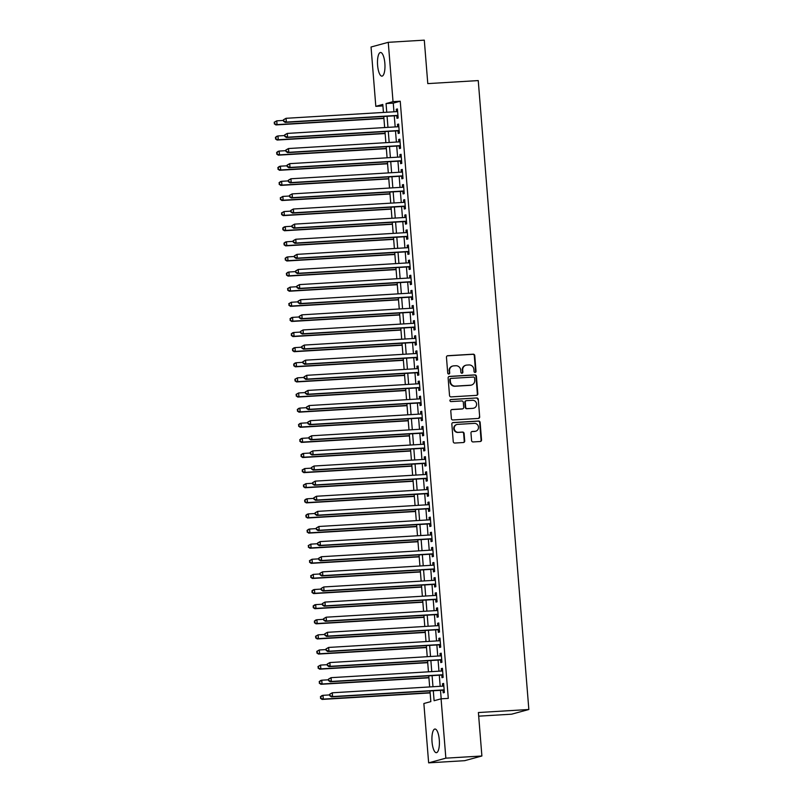 <?xml version="1.0" encoding="UTF-8"?>
<svg xmlns="http://www.w3.org/2000/svg" width="803" height="803" viewBox="0 0 803 803"><rect width="100%" height="100%" fill="white"/><g stroke="black" fill="none" stroke-linecap="round" stroke-linejoin="round"><path stroke-width="1.2" d="M475.115 372.441A1.044 0.994 74.8 0 0 476.028 371.347L474.754 355.578A1.496 1.415 74.8 0 0 473.218 354.183L447.753 355.709A1.496 1.415 74.8 0 0 446.458 357.275L447.723 373.044A1.044 0.994 74.8 0 0 448.987 373.997A1.044 0.994 74.8 0 0 449.71 372.923L449.539 370.886A4.778 4.527 74.8 0 1 453.685 365.867L455.813 365.736A4.778 4.527 74.8 0 1 460.721 370.213L460.882 372.251A1.044 0.994 74.8 0 0 462.147 373.204A1.044 0.994 74.8 0 0 462.869 372.14L462.699 370.093A4.778 4.527 74.8 0 1 466.844 365.074L468.972 364.943A4.778 4.527 74.8 0 1 473.88 369.42L474.041 371.468A1.044 0.994 74.8 0 0 475.115 372.441M475.065 372.441A1.044 0.994 74.8 0 0 475.557 371.468L474.292 355.709A1.496 1.415 74.8 0 0 472.756 354.304L447.291 355.839A1.496 1.415 74.8 0 0 447.251 355.839L447.753 355.709M448.747 374.027A1.044 0.994 74.8 0 0 449.238 373.054L449.539 370.886M461.906 373.234A1.044 0.994 74.8 0 0 462.398 372.261L462.699 370.093M432.034 741.842A11.854 3.694 86.6 0 1 434.955 729.024A11.854 3.694 86.6 0 1 439.291 739.864A11.854 3.694 86.6 0 1 436.38 752.682A11.854 3.694 86.6 0 1 432.034 741.842M377.601 65.304A11.854 3.694 86.6 0 1 380.522 52.486A11.854 3.694 86.6 0 1 384.858 63.327A11.854 3.694 86.6 0 1 381.947 76.144A11.854 3.694 86.6 0 1 377.601 65.304M471.572 440.536A1.496 1.415 74.8 0 0 473.097 441.941L480.244 441.509A1.496 1.415 74.8 0 0 481.539 439.944L480.134 422.428A1.496 1.415 74.8 0 0 478.598 421.033L453.133 422.559A1.496 1.415 74.8 0 0 451.838 424.135L453.243 441.64A1.496 1.415 74.8 0 0 454.779 443.045L463.411 442.523A1.496 1.415 74.8 0 0 464.706 440.957L464.104 433.459A1.496 1.415 74.8 0 0 462.568 432.064L458.292 432.315A3.995 3.784 74.8 0 1 456.917 424.496A3.995 3.784 74.8 0 1 457.65 424.375L474.412 423.372A3.995 3.784 74.8 0 1 475.788 431.191A3.995 3.784 74.8 0 1 475.055 431.311L472.264 431.472A1.496 1.415 74.8 0 0 470.97 433.048L471.572 440.536M382.921 105.916L375.814 106.347L371.046 47.006L388.261 42.318L424.295 40.15L427.788 83.612L478.247 80.581L528.846 709.501L478.397 712.532L481.89 755.994L445.856 758.162L428.641 762.85L423.864 703.508L430.84 701.611L429.986 690.961M388.261 42.318L393.028 101.66L386.052 103.557L386.755 112.239M433.299 690.761L434.102 700.728L441.078 698.821L448.285 698.389L400.235 101.218L393.028 101.66M441.078 698.821L445.856 758.162M476.53 395.357A1.496 1.415 74.8 0 0 477.825 393.791L476.42 376.276A1.496 1.415 74.8 0 0 474.884 374.881L449.419 376.406A1.496 1.415 74.8 0 0 448.124 377.982L449.529 395.488A1.496 1.415 74.8 0 0 451.065 396.893L476.53 395.357M478.277 399.352L479.682 416.867A1.496 1.415 74.8 0 1 478.387 418.433L452.922 419.969A1.496 1.415 74.8 0 1 451.386 418.564L450.784 411.076A1.496 1.415 74.8 0 1 452.079 409.5L462.408 408.878A1.496 1.415 74.8 0 0 463.702 407.312L463.301 402.343A1.496 1.415 74.8 0 0 461.775 400.948L451.015 401.59A1.044 0.994 74.8 0 1 450.664 399.543A1.044 0.994 74.8 0 1 450.854 399.513L476.741 397.957A1.496 1.415 74.8 0 1 478.277 399.352L479.682 416.867M396.772 115.682L396.983 118.332L398.147 118.011L397.415 108.947L396.25 109.258L396.441 111.657M397.987 130.809L398.198 133.449L399.362 133.137L398.629 124.063L397.465 124.375L397.656 126.784M399.201 145.925L399.412 148.565L400.577 148.254L399.844 139.18L398.679 139.501L398.88 141.9M400.416 161.042L400.627 163.682L401.791 163.37L401.068 154.296L399.904 154.618L400.095 157.017M401.63 176.158L401.851 178.808L403.006 178.487L402.283 169.413L401.119 169.734L401.309 172.133M402.845 191.275L403.066 193.924L404.23 193.603L403.497 184.539L402.333 184.851L402.524 187.25M404.07 206.391L404.28 209.041L405.445 208.72L404.712 199.656L403.548 199.967L403.738 202.366M405.284 221.518L405.495 224.157L406.659 223.846L405.927 214.772L404.762 215.084L404.963 217.493M406.499 236.634L406.709 239.274L407.874 238.963L407.141 229.889L405.987 230.21L406.177 232.609M407.713 251.751L407.924 254.39L409.088 254.079L408.366 245.005L407.201 245.327L407.392 247.725M408.928 266.867L409.149 269.517L410.303 269.196L409.58 260.122L408.416 260.443L408.607 262.842M410.152 281.983L410.363 284.633L411.527 284.312L410.795 275.248L409.63 275.559L409.821 277.958M411.367 297.1L411.578 299.75L412.742 299.429L412.009 290.365L410.845 290.676L411.046 293.075M412.581 312.226L412.792 314.866L413.957 314.555L413.224 305.481L412.059 305.792L412.26 308.201M413.796 327.343L414.007 329.983L415.171 329.672L414.448 320.598L413.284 320.919L413.475 323.318M415.01 342.459L415.231 345.099L416.386 344.788L415.663 335.714L414.499 336.035L414.689 338.434M416.235 357.576L416.446 360.226L417.61 359.905L416.877 350.831L415.713 351.152L415.904 353.551M417.45 372.692L417.66 375.342L418.825 375.021L418.092 365.957L416.928 366.268L417.118 368.667M418.664 387.809L418.875 390.459L420.039 390.138L419.307 381.074L418.142 381.385L418.343 383.784M419.879 402.935L420.089 405.575L421.254 405.264L420.521 396.19L419.367 396.501L419.557 398.91M421.093 418.052L421.304 420.692L422.468 420.381L421.746 411.307L420.581 411.628L420.772 414.027M422.308 433.168L422.529 435.818L423.693 435.497L422.96 426.423L421.796 426.744L421.987 429.143M423.532 448.285L423.743 450.935L424.907 450.613L424.175 441.54L423.01 441.861L423.201 444.26M424.747 463.401L424.958 466.051L426.122 465.73L425.389 456.666L424.225 456.977L424.426 459.376M425.961 478.518L426.172 481.168L427.337 480.846L426.604 471.783L425.439 472.094L425.64 474.493M427.176 493.644L427.387 496.284L428.551 495.973L427.828 486.899L426.664 487.21L426.855 489.619M428.39 508.761L428.611 511.401L429.766 511.089L429.043 502.016L427.879 502.337L428.069 504.736M429.615 523.877L429.826 526.527L430.99 526.206L430.257 517.132L429.093 517.453L429.284 519.852M430.83 538.994L431.04 541.644L432.205 541.322L431.472 532.248L430.308 532.57L430.498 534.969M432.044 554.11L432.255 556.76L433.419 556.439L432.687 547.375L431.522 547.686L431.723 550.085M433.259 569.227L433.469 571.877L434.634 571.555L433.901 562.491L432.747 562.803L432.937 565.202M434.473 584.353L434.684 586.993L435.848 586.682L435.126 577.608L433.961 577.919L434.152 580.328M435.688 599.47L435.909 602.109L437.073 601.798L436.34 592.724L435.176 593.046L435.367 595.445M436.912 614.586L437.123 617.236L438.287 616.915L437.555 607.841L436.39 608.162L436.581 610.561M438.127 629.703L438.338 632.352L439.502 632.031L438.769 622.957L437.605 623.279L437.806 625.678M439.341 644.819L439.552 647.469L440.717 647.148L439.984 638.084L438.819 638.395L439.02 640.794M440.556 659.936L440.767 662.585L441.931 662.264L441.208 653.2L440.044 653.512L440.235 655.91M441.77 675.062L441.991 677.702L443.146 677.391L442.423 668.317L441.259 668.628L441.449 671.037M400.235 101.218L393.259 103.125L393.962 111.808M394.283 115.833L395.176 126.924M395.498 130.949L396.391 142.051M396.712 146.076L397.605 157.167M397.937 161.192L398.83 172.284M399.151 176.309L400.045 187.4M400.366 191.425L401.259 202.517M401.58 206.542L402.474 217.633M402.795 221.658L403.688 232.76M404.019 236.785L404.913 247.876M405.234 251.901L406.127 262.993M406.448 267.018L407.342 278.109M407.663 282.134L408.556 293.225M408.878 297.251L409.771 308.342M410.092 312.367L410.985 323.468M411.317 327.494L412.21 338.585M412.531 342.61L413.425 353.701M413.746 357.726L414.639 368.818M414.96 372.843L415.854 383.934M416.175 387.959L417.068 399.051M417.399 403.076L418.293 414.177M418.614 418.202L419.507 429.294M419.828 433.319L420.722 444.41M421.043 448.435L421.936 459.527M422.258 463.552L423.151 474.643M423.482 478.668L424.365 489.76M424.697 493.785L425.59 504.886M425.911 508.911L426.805 520.003M427.126 524.028L428.019 535.119M428.34 539.144L429.234 550.236M429.555 554.261L430.448 565.352M430.779 569.377L431.673 580.469M431.994 584.494L432.887 595.595M433.208 599.62L434.102 610.712M434.423 614.737L435.316 625.828M435.638 629.853L436.531 640.945M436.862 644.97L437.745 656.061M438.077 660.086L438.97 671.178M439.291 675.203L440.185 686.304M440.506 690.329L441.188 698.821M442.995 690.178L443.206 692.818L444.37 692.507L443.637 683.433L442.473 683.755L442.664 686.153M478.688 716.166L511.631 714.188L528.846 709.501M481.89 755.994L464.676 760.682L428.641 762.85M383.443 112.44L382.8 104.44L375.814 106.347M429.665 686.936L428.772 675.845M428.451 671.81L427.557 660.718M427.226 656.693L426.343 645.602M426.012 641.577L425.118 630.485M424.797 626.46L423.904 615.369M423.582 611.344L422.689 600.253M422.368 596.227L421.475 585.136M421.153 581.101L420.26 570.01M419.929 565.985L419.036 554.893M418.714 550.868L417.821 539.777M417.5 535.752L416.606 524.66M416.285 520.635L415.392 509.544M415.071 505.519L414.177 494.417M413.846 490.392L412.963 479.301M412.632 475.276L411.738 464.184M411.417 460.159L410.524 449.068M410.203 445.043L409.309 433.951M408.988 429.926L408.095 418.835M407.773 414.81L406.88 403.708M406.549 399.683L405.656 388.592M405.334 384.567L404.441 373.475M404.12 369.45L403.226 358.359M402.905 354.334L402.012 343.242M401.691 339.217L400.797 328.126M400.466 324.101L399.573 312.999M399.252 308.974L398.358 297.883M398.037 293.858L397.144 282.766M396.823 278.741L395.929 267.65M395.608 263.625L394.715 252.533M394.383 248.508L393.5 237.417M393.169 233.392L392.276 222.29M391.954 218.265L391.061 207.174M390.74 203.149L389.846 192.058M389.525 188.032L388.632 176.941M388.311 172.916L387.417 161.825M387.086 157.8L386.193 146.708M385.872 142.683L384.978 131.582M384.657 127.557L383.764 116.465M387.076 116.264L387.969 127.366M388.291 131.391L389.184 142.482M389.505 146.507L390.399 157.599M390.73 161.624L391.623 172.715M391.944 176.74L392.838 187.832M393.159 191.857L394.052 202.948M394.373 206.973L395.267 218.075M395.588 222.1L396.481 233.191M396.812 237.216L397.696 248.308M398.027 252.333L398.92 263.424M399.242 267.449L400.135 278.541M400.456 282.566L401.349 293.657M401.671 297.682L402.564 308.784M402.885 312.809L403.779 323.9M404.11 327.925L405.003 339.017M405.324 343.042L406.218 354.133M406.539 358.158L407.432 369.25M407.753 373.275L408.647 384.366M408.968 388.391L409.861 399.492M410.192 403.518L411.076 414.609M411.407 418.634L412.3 429.725M412.622 433.75L413.515 444.842M413.836 448.867L414.729 459.958M415.051 463.983L415.944 475.075M416.265 479.1L417.159 490.201M417.49 494.226L418.383 505.318M418.704 509.343L419.598 520.434M419.919 524.459L420.812 535.551M421.133 539.576L422.027 550.667M422.348 554.692L423.241 565.784M423.572 569.809L424.456 580.91M424.787 584.935L425.68 596.027M426.002 600.052L426.895 611.143M427.216 615.168L428.109 626.26M428.431 630.285L429.324 641.376M429.645 645.401L430.538 656.493M430.87 660.528L431.763 671.619M432.084 675.644L432.978 686.736M393.259 103.125L386.052 103.557M396.25 109.258L397.435 109.188M397.465 124.375L398.649 124.304M398.679 139.501L399.864 139.431M399.904 154.618L401.078 154.547M401.119 169.734L402.303 169.664M402.333 184.851L403.518 184.78M403.548 199.967L404.732 199.897M404.762 215.084L405.947 215.013M405.987 230.21L407.161 230.14M407.201 245.327L408.386 245.256M408.416 260.443L409.6 260.373M409.63 275.559L410.815 275.489M410.845 290.676L412.029 290.606M412.059 305.792L413.244 305.722M413.284 320.919L414.458 320.849M414.499 336.035L415.683 335.965M415.713 351.152L416.898 351.082M416.928 366.268L418.112 366.198M418.142 381.385L419.327 381.315M419.367 396.501L420.541 396.431M420.581 411.628L421.766 411.558M421.796 426.744L422.98 426.674M423.01 441.861L424.195 441.791M424.225 456.977L425.409 456.907M425.439 472.094L426.624 472.023M426.664 487.21L427.848 487.14M427.879 502.337L429.063 502.266M429.093 517.453L430.278 517.383M430.308 532.57L431.492 532.499M431.522 547.686L432.707 547.616M432.747 562.803L433.921 562.732M433.961 577.919L435.146 577.849M435.176 593.046L436.36 592.975M436.39 608.162L437.575 608.092M437.605 623.279L438.789 623.208M438.819 638.395L440.004 638.325M440.044 653.512L441.228 653.441M441.259 668.628L442.443 668.558M442.473 683.755L443.657 683.684M465.971 365.214L465.509 365.345A4.778 4.527 74.8 0 0 462.237 370.223M452.812 366.007L452.35 366.138A4.778 4.527 74.8 0 0 449.078 371.016M476.57 395.357A1.496 1.415 74.8 0 0 477.363 393.912L475.958 376.406A1.496 1.415 74.8 0 0 474.422 375.011L448.957 376.537A1.496 1.415 74.8 0 0 448.917 376.537M474.573 378.032A1.044 0.994 74.8 0 0 473.499 377.049L451.145 378.394A1.044 0.994 74.8 0 0 450.232 379.498L450.413 381.646A4.778 4.527 74.8 0 0 455.321 386.123L470.598 385.199A4.778 4.527 74.8 0 0 474.744 380.18L474.573 378.032M450.674 378.524A1.044 0.994 74.8 0 0 449.77 379.618L450.232 379.498M471.471 385.059L471.01 385.189A4.778 4.527 74.8 0 1 470.136 385.33L454.849 386.253A4.778 4.527 74.8 0 1 449.941 381.776L449.77 379.618M478.427 418.433A1.496 1.415 74.8 0 0 479.22 416.988M462.679 408.837L462.217 408.968A1.496 1.415 74.8 0 1 461.946 409.008L451.617 409.63A1.496 1.415 74.8 0 0 451.577 409.63M450.433 399.633L476.741 397.957M473.128 408.235A3.995 3.784 74.8 0 0 476.54 403.658A3.995 3.784 74.8 0 0 472.485 400.296L466.583 400.657A1.496 1.415 74.8 0 0 465.288 402.223L465.69 407.191A1.496 1.415 74.8 0 0 467.216 408.597L472.666 408.366A3.995 3.784 74.8 0 0 473.389 408.245L473.86 408.115M466.312 400.697L465.84 400.827A1.496 1.415 74.8 0 0 464.817 402.353L465.288 402.223M472.666 408.366L466.754 408.717A1.496 1.415 74.8 0 1 465.218 407.322L464.817 402.353M477.815 399.482A1.496 1.415 74.8 0 0 476.279 398.077M475.788 431.191L475.316 431.311A3.995 3.784 74.8 0 1 474.593 431.432L471.793 431.602A1.496 1.415 74.8 0 0 471.762 431.602M456.917 424.496L456.455 424.626A3.995 3.784 74.8 0 0 457.82 432.446L458.292 432.315M463.441 442.523A1.496 1.415 74.8 0 0 464.244 441.078L463.642 433.59A1.496 1.415 74.8 0 0 462.106 432.185L457.82 432.446M480.284 441.509A1.496 1.415 74.8 0 0 481.077 440.064L479.672 422.559A1.496 1.415 74.8 0 0 478.136 421.153L452.661 422.689A1.496 1.415 74.8 0 0 452.631 422.689L453.133 422.559M283.509 120.43L276.754 120.831L277.055 124.616L275.891 124.927L383.924 118.432M274.736 123.682L274.616 122.176L274.275 123.813L277.055 124.616L383.904 118.192M274.154 122.297L276.754 120.831L274.616 122.176M275.891 124.927L274.275 123.813M283.459 119.767L283.579 121.283L283.459 119.767L286.059 118.302L397.626 111.587M283.921 119.637L286.059 118.302L286.36 122.076L285.195 122.397L397.917 115.612A1.516 1.445 74.8 0 0 397.917 115.612L397.917 115.612M397.927 115.371L286.36 122.076L284.041 121.153M283.579 121.283L285.195 122.397M284.724 135.546L277.968 135.948L278.27 139.732L277.105 140.043L385.139 133.549M275.961 138.809L275.83 137.293L275.489 138.929L278.27 139.732L385.119 133.308M275.369 137.423L276.804 136.269L277.968 135.948L275.83 137.293M277.105 140.043L275.489 138.929M285.948 150.663L279.183 151.064L279.484 154.849L278.32 155.17L386.353 148.665M277.176 153.925L277.055 152.409L276.704 154.046L279.484 154.849L386.333 148.425M276.583 152.54L278.019 151.386L279.183 151.064L277.055 152.409M278.32 155.17L276.704 154.046M287.163 165.779L280.398 166.191L280.699 169.965L279.544 170.286L387.568 163.792M278.39 169.042L278.27 167.526L277.928 169.172L280.699 169.965L387.548 163.541M277.798 167.656L279.233 166.502L280.398 166.191L278.27 167.526M279.544 170.286L277.928 169.172M288.377 180.896L281.612 181.307L281.923 185.081L280.759 185.403L388.793 178.908M279.605 184.158L279.484 182.642L279.143 184.288L281.923 185.081L388.772 178.657M279.022 182.773L280.458 181.619L281.612 181.307L279.484 182.642M280.759 185.403L279.143 184.288M284.674 134.884L284.794 136.4L284.674 134.884L287.273 133.418L398.84 126.703M285.135 134.763L287.273 133.418L287.574 137.193L286.41 137.514L399.141 130.738A1.516 1.445 74.8 0 1 399.171 130.738L399.141 130.738M399.151 130.487L287.574 137.193L285.266 136.269M284.794 136.4L286.41 137.514M285.888 150L286.009 151.516L285.888 150L288.488 148.535L400.065 141.83M286.36 149.88L288.488 148.535L288.789 152.319L287.625 152.63L400.356 145.855A1.516 1.445 74.8 0 1 400.386 145.855L400.356 145.855M400.366 145.604L288.789 152.319L286.48 151.386M286.009 151.516L287.625 152.63M287.103 165.117L287.233 166.633L287.103 165.117L289.702 163.651L401.279 156.946M287.574 164.996L289.702 163.651L290.003 167.436L288.849 167.747L401.57 160.971A1.516 1.445 74.8 0 1 401.6 160.971L401.57 160.971M401.58 160.72L290.003 167.436L287.695 166.502M287.233 166.633L288.849 167.747M288.327 180.243L288.448 181.749L288.327 180.243L290.917 178.768L402.494 172.063M288.789 180.113L290.917 178.768L291.228 182.552L290.064 182.863L402.785 176.088A1.516 1.445 74.8 0 0 402.785 176.088L402.815 176.078M402.795 175.847L291.228 182.552L288.909 181.629M288.448 181.749L290.064 182.863M289.592 196.012L282.837 196.424L283.138 200.208L281.973 200.519L390.007 194.025M280.819 199.274L280.699 197.769L280.357 199.405L283.138 200.208L389.987 193.774M280.237 197.889L282.837 196.424L280.699 197.769M281.973 200.519L280.357 199.405M289.542 195.36L289.662 196.865L289.542 195.36L292.141 193.894L403.708 187.179M290.003 195.229L292.141 193.894L292.443 197.668L291.278 197.99L403.999 191.204A1.516 1.445 74.8 0 0 403.999 191.204L403.999 191.204M404.009 190.963L292.443 197.668L290.124 196.745M289.662 196.865L291.278 197.99M290.806 211.139L284.051 211.54L284.352 215.324L283.188 215.636L391.222 209.141M282.044 214.391L281.913 212.885L281.572 214.521L284.352 215.324L391.202 208.9M281.451 213.006L284.051 211.54L281.913 212.885M283.188 215.636L281.572 214.521M290.756 210.476L290.877 211.992L290.756 210.476L293.356 209.011L404.923 202.296M291.218 210.346L293.356 209.011L293.657 212.785L292.493 213.106L405.224 206.321A1.516 1.445 74.8 0 1 405.254 206.321L405.224 206.321M405.234 206.08L293.657 212.785L291.338 211.862M290.877 211.992L292.493 213.106M292.021 226.255L285.266 226.657L285.567 230.441L284.403 230.752L392.436 224.258M283.258 229.517L283.138 228.002L282.786 229.638L285.567 230.441L392.416 224.017M282.666 228.132L284.101 226.978L285.266 226.657L283.138 228.002M284.403 230.752L282.786 229.638M291.971 225.593L292.091 227.108L291.971 225.593L294.571 224.127L406.137 217.412M292.443 225.472L294.571 224.127L294.872 227.901L293.707 228.223L406.438 221.447A1.516 1.445 74.8 0 1 406.469 221.447L406.438 221.447M406.448 221.196L294.872 227.901L292.563 226.978M292.091 227.108L293.707 228.223M293.246 241.372L286.48 241.773L286.781 245.557L285.627 245.879L393.651 239.374M284.473 244.634L284.352 243.118L284.011 244.754L286.781 245.557L393.631 239.133M283.881 243.249L285.316 242.094L286.48 241.773L284.352 243.118M285.627 245.879L284.011 244.754M293.185 240.709L293.306 242.225L293.185 240.709L295.785 239.244L407.362 232.539M293.657 240.589L295.785 239.244L296.086 243.028L294.932 243.339L407.653 236.564A1.516 1.445 74.8 0 0 407.653 236.564L407.683 236.554M407.663 236.313L296.086 243.028L293.778 242.094M293.306 242.225L294.932 243.339M294.46 256.488L287.695 256.9L288.006 260.674L286.842 260.995L394.875 254.501M285.687 259.75L285.567 258.235L285.226 259.881L288.006 260.674L394.855 254.25M285.105 258.365L286.53 257.211L287.695 256.9L285.567 258.235M286.842 260.995L285.226 259.881M295.675 271.605L288.909 272.016L289.221 275.79L288.056 276.112L396.09 269.617M286.902 274.867L286.781 273.351L286.44 274.997L289.221 275.79L396.07 269.366M286.32 273.482L287.755 272.327L288.909 272.016L286.781 273.351M288.056 276.112L286.44 274.997M296.889 286.721L290.134 287.133L290.435 290.917L289.271 291.228L397.304 284.734M288.116 289.983L287.996 288.478L287.655 290.114L290.435 290.917L397.284 284.483M287.534 288.598L290.134 287.133L287.996 288.478M289.271 291.228L287.655 290.114M298.104 301.848L291.348 302.249L291.65 306.033L290.485 306.344L398.519 299.85M289.341 305.1L289.21 303.594L288.869 305.23L291.65 306.033L398.499 299.609M288.749 303.715L291.348 302.249L289.21 303.594M290.485 306.344L288.869 305.23M299.328 316.964L292.563 317.366L292.864 321.15L291.7 321.461L399.733 314.967M290.556 320.226L290.435 318.711L290.084 320.347L292.864 321.15L399.713 314.726M289.963 318.841L291.399 317.687L292.563 317.366L290.435 318.711M291.7 321.461L290.084 320.347M300.543 332.081L293.778 332.482L294.089 336.266L292.924 336.587L400.948 330.083M291.77 335.343L291.65 333.827L291.308 335.463L294.089 336.266L400.928 329.842M291.188 333.958L292.613 332.803L293.778 332.482L291.65 333.827M292.924 336.587L291.308 335.463M301.757 347.197L294.992 347.609L295.303 351.383L294.139 351.704L402.173 345.21M292.985 350.459L292.864 348.944L292.523 350.59L295.303 351.383L402.152 344.959M292.402 349.074L293.838 347.92L294.992 347.609L292.864 348.944M294.139 351.704L292.523 350.59M302.972 362.314L296.217 362.725L296.518 366.499L295.353 366.82L403.387 360.326M294.199 365.576L294.079 364.06L293.737 365.706L296.518 366.499L403.367 360.075M293.617 364.191L295.052 363.036L296.217 362.725L294.079 364.06M295.353 366.82L293.737 365.706M304.186 377.44L297.431 377.842L297.732 381.626L296.568 381.937L404.602 375.443M295.424 380.692L295.293 379.187L294.952 380.823L297.732 381.626L404.582 375.192M294.831 379.307L297.431 377.842L295.293 379.187M296.568 381.937L294.952 380.823M305.401 392.557L298.646 392.958L298.947 396.742L297.783 397.053L405.816 390.559M296.638 395.809L296.518 394.303L296.166 395.939L298.947 396.742L405.796 390.318M296.046 394.424L298.646 392.958L296.518 394.303M297.783 397.053L296.166 395.939M306.626 407.673L299.86 408.075L300.161 411.859L299.007 412.17L407.031 405.676M297.853 410.935L297.732 409.42L297.391 411.056L300.161 411.859L407.011 405.435M297.261 409.55L298.696 408.396L299.86 408.075L297.732 409.42M299.007 412.17L297.391 411.056M307.84 422.79L301.075 423.201L301.386 426.975L300.222 427.296L408.255 420.792M299.067 426.052L298.947 424.536L298.606 426.172L301.386 426.975L408.235 420.551M298.485 424.667L299.91 423.512L301.075 423.201L298.947 424.536M300.222 427.296L298.606 426.172M294.41 255.826L294.53 257.341L294.41 255.826L297 254.36L408.576 247.655M294.872 255.705L297 254.36L297.311 258.144L296.146 258.456L408.868 251.68A1.516 1.445 74.8 0 0 408.868 251.68L408.868 251.68M408.878 251.429L297.311 258.144L294.992 257.211M294.53 257.341L296.146 258.456M295.624 270.952L295.745 272.458L295.624 270.952L298.214 269.477L409.791 262.772M296.086 270.822L298.214 269.477L298.525 273.261L297.361 273.572L410.082 266.797A1.516 1.445 74.8 0 1 410.112 266.797L410.082 266.797M410.092 266.556L298.525 273.261L296.207 272.337M295.745 272.458L297.361 273.572M296.839 286.069L296.959 287.574L296.839 286.069L299.439 284.603L411.006 277.888M297.301 285.938L299.439 284.603L299.74 288.377L298.575 288.699L411.297 281.913A1.516 1.445 74.8 0 1 411.327 281.913L411.297 281.913M411.307 281.672L299.74 288.377L297.421 287.454M296.959 287.574L298.575 288.699M298.054 301.185L298.174 302.701L298.054 301.185L300.653 299.72L412.22 293.005M298.515 301.055L300.653 299.72L300.954 303.494L299.79 303.815L412.521 297.04A1.516 1.445 74.8 0 1 412.551 297.03L412.521 297.04M412.531 296.789L300.954 303.494L298.646 302.57M298.174 302.701L299.79 303.815M299.268 316.302L299.389 317.817L299.268 316.302L301.868 314.836L413.445 308.121M299.74 316.181L301.868 314.836L302.169 318.61L301.005 318.932L413.736 312.156A1.516 1.445 74.8 0 0 413.736 312.156L413.736 312.156M413.746 311.905L302.169 318.61L299.86 317.687M299.389 317.817L301.005 318.932M300.483 331.418L300.613 332.934L300.483 331.418L303.082 329.953L414.659 323.248M300.954 331.298L303.082 329.953L303.383 333.737L302.229 334.048L414.95 327.273A1.516 1.445 74.8 0 1 414.98 327.273L414.95 327.273M414.96 327.022L303.383 333.737L301.075 332.803M300.613 332.934L302.229 334.048M301.707 346.535L301.828 348.05L301.707 346.535L304.297 345.069L415.874 338.364M302.169 346.414L304.297 345.069L304.608 348.853L303.444 349.164L416.165 342.389A1.516 1.445 74.8 0 1 416.195 342.389L416.165 342.389M416.175 342.138L304.608 348.853L302.289 347.92M301.828 348.05L303.444 349.164M302.922 361.661L303.042 363.167L302.922 361.661L305.521 360.186L417.088 353.481M303.383 361.531L305.521 360.186L305.823 363.97L304.658 364.281L417.379 357.506A1.516 1.445 74.8 0 1 417.409 357.506L417.379 357.506M417.389 357.265L305.823 363.97L303.504 363.046M303.042 363.167L304.658 364.281M304.136 376.778L304.257 378.283L304.136 376.778L306.736 375.312L418.303 368.597M304.598 376.647L306.736 375.312L307.037 379.086L305.873 379.407L418.604 372.622A1.516 1.445 74.8 0 0 418.604 372.622L418.604 372.622M418.614 372.381L307.037 379.086L304.718 378.163M304.257 378.283L305.873 379.407M305.351 391.894L305.471 393.41L305.351 391.894L307.95 390.429L419.517 383.714M305.823 391.764L307.95 390.429L308.252 394.203L307.087 394.524L419.818 387.749A1.516 1.445 74.8 0 1 419.849 387.739L419.818 387.749M419.828 387.498L308.252 394.203L305.943 393.279M305.471 393.41L307.087 394.524M306.565 407.011L306.696 408.526L306.565 407.011L309.165 405.545L420.742 398.83M307.037 406.89L309.165 405.545L309.466 409.319L308.312 409.64L421.033 402.865A1.516 1.445 74.8 0 1 421.063 402.865L421.033 402.865M421.043 402.614L309.466 409.319L307.158 408.396M306.696 408.526L308.312 409.64M307.79 422.127L307.91 423.643L307.79 422.127L310.38 420.662L421.956 413.957M308.252 422.007L310.38 420.662L310.691 424.446L309.526 424.757L422.248 417.982A1.516 1.445 74.8 0 1 422.278 417.982L422.248 417.982M422.258 417.731L310.691 424.446L308.372 423.512M307.91 423.643L309.526 424.757M309.055 437.906L302.299 438.318L302.601 442.092L301.436 442.413L409.47 435.919M300.282 441.168L300.161 439.653L299.82 441.299L302.601 442.092L409.45 435.668M299.7 439.783L301.135 438.629L302.299 438.318L300.161 439.653M301.436 442.413L299.82 441.299M310.269 453.022L303.514 453.434L303.815 457.208L302.651 457.529L410.684 451.035M301.496 456.285L301.376 454.769L301.035 456.415L303.815 457.208L410.664 450.784M300.914 454.899L302.35 453.745L303.514 453.434L301.376 454.769M302.651 457.529L301.035 456.415M311.484 468.149L304.728 468.55L305.03 472.335L303.865 472.646L411.899 466.152M302.721 471.401L302.601 469.896L302.249 471.532L305.03 472.335L411.879 465.901M302.129 470.016L304.728 468.55L302.601 469.896M303.865 472.646L302.249 471.532M312.708 483.265L305.943 483.667L306.244 487.451L305.08 487.762L413.113 481.268M303.935 486.518L303.815 485.012L303.464 486.648L306.244 487.451L413.093 481.027M303.343 485.132L305.943 483.667L303.815 485.012M305.08 487.762L303.464 486.648M309.004 437.244L309.125 438.759L309.004 437.244L311.594 435.778L423.171 429.073M309.466 437.123L311.594 435.778L311.905 439.562L310.741 439.873L423.462 433.098A1.516 1.445 74.8 0 0 423.462 433.098L423.492 433.088M423.472 432.847L311.905 439.562L309.587 438.629M309.125 438.759L310.741 439.873M310.219 452.37L310.339 453.876L310.219 452.37L312.819 450.895L424.385 444.189M310.681 452.24L312.819 450.895L313.12 454.679L311.955 454.99L424.687 448.215A1.516 1.445 74.8 0 0 424.687 448.215L424.687 448.215M424.687 447.974L313.12 454.679L310.801 453.755M310.339 453.876L311.955 454.99M311.434 467.487L311.554 468.992L311.434 467.487L314.033 466.021L425.6 459.306M311.895 467.356L314.033 466.021L314.334 469.795L313.17 470.116L425.901 463.331A1.516 1.445 74.8 0 1 425.931 463.331L425.901 463.331M425.911 463.09L314.334 469.795L312.026 468.872M311.554 468.992L313.17 470.116M312.648 482.603L312.769 484.119L312.648 482.603L315.248 481.138L426.825 474.422M313.12 482.473L315.248 481.138L315.549 484.912L314.385 485.233L427.116 478.458A1.516 1.445 74.8 0 1 427.146 478.447L427.116 478.458M427.126 478.207L315.549 484.912L313.24 483.988M312.769 484.119L314.385 485.233M313.923 498.382L307.158 498.783L307.469 502.568L306.304 502.879L414.328 496.384M305.15 501.644L305.03 500.128L304.688 501.765L307.469 502.568L414.308 496.144M304.568 500.259L305.993 499.105L307.158 498.783L305.03 500.128M306.304 502.879L304.688 501.765M313.863 497.719L313.993 499.235L313.863 497.719L316.462 496.254L428.039 489.539M314.334 497.599L316.462 496.254L316.773 500.028L315.609 500.349L428.33 493.574A1.516 1.445 74.8 0 0 428.33 493.574L428.36 493.564M428.34 493.323L316.773 500.028L314.455 499.105M313.993 499.235L315.609 500.349M315.137 513.498L308.372 513.91L308.683 517.684L307.519 518.005L415.552 511.501M306.365 516.761L306.244 515.245L305.903 516.881L308.683 517.684L415.532 511.26M305.782 515.375L307.218 514.221L308.372 513.91L306.244 515.245M307.519 518.005L305.903 516.881M315.087 512.836L315.208 514.352L315.087 512.836L317.677 511.37L429.254 504.665M315.549 512.716L317.677 511.37L317.988 515.155L316.824 515.466L429.545 508.69A1.516 1.445 74.8 0 0 429.545 508.69L429.545 508.69M429.555 508.44L317.988 515.155L315.669 514.221M315.208 514.352L316.824 515.466M316.352 528.615L309.597 529.026L309.898 532.801L308.733 533.122L416.767 526.627M307.579 531.877L307.459 530.361L307.117 532.008L309.898 532.801L416.747 526.377M306.997 530.492L308.432 529.338L309.597 529.026L307.459 530.361M308.733 533.122L307.117 532.008M316.302 527.962L316.422 529.468L316.302 527.962L318.901 526.487L430.468 519.782M316.763 527.832L318.901 526.487L319.203 530.271L318.038 530.582L430.759 523.807A1.516 1.445 74.8 0 1 430.789 523.807L430.759 523.807M430.769 523.556L319.203 530.271L316.884 529.338M316.422 529.468L318.038 530.582M317.566 543.731L310.811 544.143L311.112 547.917L309.948 548.238L417.982 541.744M308.804 546.994L308.673 545.488L308.332 547.124L311.112 547.917L417.961 541.493M308.211 545.608L310.811 544.143L308.673 545.488M309.948 548.238L308.332 547.124M317.516 543.079L317.637 544.585L317.516 543.079L320.116 541.603L431.683 534.898M317.978 542.948L320.116 541.603L320.417 545.388L319.253 545.699L431.984 538.923A1.516 1.445 74.8 0 1 432.014 538.923L431.984 538.923M431.994 538.683L320.417 545.388L318.108 544.464M317.637 544.585L319.253 545.699M318.791 558.858L312.026 559.259L312.327 563.044L311.162 563.355L419.196 556.86M310.018 562.11L309.898 560.604L309.546 562.241L312.327 563.044L419.176 556.609M309.426 560.725L312.026 559.259L309.898 560.604M311.162 563.355L309.546 562.241M318.731 558.195L318.851 559.701L318.731 558.195L321.33 556.73L432.897 550.015M319.203 558.065L321.33 556.73L321.632 560.504L320.467 560.825L433.198 554.04A1.516 1.445 74.8 0 0 433.198 554.04L433.198 554.04M433.208 553.799L321.632 560.504L319.323 559.581M318.851 559.701L320.467 560.825M320.006 573.974L313.24 574.376L313.541 578.16L312.387 578.471L420.411 571.977M311.233 577.227L311.112 575.721L310.771 577.357L313.541 578.16L420.391 571.736M310.641 575.841L313.24 574.376L311.112 575.721M312.387 578.471L310.771 577.357M319.945 573.312L320.076 574.828L319.945 573.312L322.545 571.846L434.122 565.131M320.417 573.181L322.545 571.846L322.846 575.621L321.692 575.942L434.413 569.166A1.516 1.445 74.8 0 0 434.413 569.166L434.413 569.166M434.423 568.915L322.846 575.621L320.538 574.697M320.076 574.828L321.692 575.942M321.22 589.091L314.455 589.492L314.766 593.276L313.602 593.588L421.635 587.093M312.447 592.353L312.327 590.837L311.986 592.473L314.766 593.276L421.615 586.852M311.865 590.968L313.29 589.814L314.455 589.492L312.327 590.837M313.602 593.588L311.986 592.473M321.17 588.428L321.29 589.944L321.17 588.428L323.76 586.963L435.336 580.258M321.632 588.308L323.76 586.963L324.071 590.737L322.906 591.058L435.627 584.283A1.516 1.445 74.8 0 1 435.658 584.283L435.627 584.283M435.638 584.032L324.071 590.737L321.752 589.814M321.29 589.944L322.906 591.058M322.435 604.207L315.679 604.619L315.981 608.393L314.816 608.714L422.85 602.21M313.662 607.47L313.541 605.954L313.2 607.59L315.981 608.393L422.83 601.969M313.08 606.084L314.515 604.93L315.679 604.619L313.541 605.954M314.816 608.714L313.2 607.59M322.384 603.545L322.505 605.06L322.384 603.545L324.984 602.079L436.551 595.374M322.846 603.424L324.984 602.079L325.285 605.863L324.121 606.175L436.842 599.399A1.516 1.445 74.8 0 1 436.872 599.399L436.842 599.399M436.852 599.148L325.285 605.863L322.967 604.93M322.505 605.06L324.121 606.175M323.649 619.324L316.894 619.735L317.195 623.509L316.031 623.831L424.064 617.336M314.876 622.586L314.756 621.07L314.415 622.716L317.195 623.509L424.044 617.085M314.294 621.201L315.73 620.046L316.894 619.735L314.756 621.07M316.031 623.831L314.415 622.716M323.599 618.671L323.719 620.177L323.599 618.671L326.199 617.196L437.765 610.491M324.061 618.541L326.199 617.196L326.5 620.98L325.335 621.291L438.067 614.516A1.516 1.445 74.8 0 0 438.067 614.516L438.067 614.516M438.077 614.265L326.5 620.98L324.181 620.057M323.719 620.177L325.335 621.291M324.864 634.44L318.108 634.852L318.41 638.626L317.245 638.947L425.279 632.453M316.101 637.702L315.981 636.197L315.629 637.833L318.41 638.626L425.259 632.202M315.509 636.317L318.108 634.852L315.981 636.197M317.245 638.947L315.629 637.833M324.813 633.788L324.934 635.293L324.813 633.788L327.413 632.312L438.98 625.607M325.275 633.657L327.413 632.312L327.714 636.096L326.55 636.418L439.281 629.632A1.516 1.445 74.8 0 0 439.281 629.632L439.311 629.622M439.291 629.391L327.714 636.096L325.406 635.173M324.934 635.293L326.55 636.418M326.088 649.567L319.323 649.968L319.624 653.752L318.46 654.064L426.493 647.569M317.315 652.819L317.195 651.313L316.844 652.949L319.624 653.752L426.473 647.318M316.723 651.434L319.323 649.968L317.195 651.313M318.46 654.064L316.844 652.949M326.028 648.904L326.148 650.41L326.028 648.904L328.628 647.439L440.205 640.724M326.5 648.774L328.628 647.439L328.929 651.213L327.765 651.534L440.496 644.749A1.516 1.445 74.8 0 1 440.526 644.749L440.496 644.749M440.506 644.508L328.929 651.213L326.62 650.289M326.148 650.41L327.765 651.534M327.303 664.683L320.538 665.085L320.849 668.869L319.684 669.18L427.708 662.686M318.53 667.935L318.41 666.43L318.068 668.066L320.849 668.869L427.688 662.445M317.948 666.55L320.538 665.085L318.41 666.43M319.684 669.18L318.068 668.066M327.253 664.021L327.373 665.536L327.253 664.021L329.842 662.555L441.419 655.84M327.714 663.89L329.842 662.555L330.153 666.329L328.989 666.651L441.71 659.875A1.516 1.445 74.8 0 1 441.74 659.865L441.71 659.875M441.72 659.624L330.153 666.329L327.835 665.406M327.373 665.536L328.989 666.651M328.517 679.8L321.752 680.201L322.063 683.985L320.899 684.297L428.932 677.802M319.745 683.062L319.624 681.546L319.283 683.182L322.063 683.985L428.912 677.561M319.162 681.677L320.598 680.522L321.752 680.201L319.624 681.546M320.899 684.297L319.283 683.182M328.467 679.137L328.588 680.653L328.467 679.137L331.057 677.672L442.634 670.967M328.929 679.017L331.057 677.672L331.368 681.446L330.204 681.767L442.925 674.992A1.516 1.445 74.8 0 1 442.955 674.992L442.925 674.992M442.935 674.741L331.368 681.446L329.049 680.522M328.588 680.653L330.204 681.767M329.732 694.916L322.977 695.328L323.278 699.102L322.113 699.423L430.147 692.919M320.959 698.178L320.839 696.663L320.497 698.299L323.278 699.102L430.127 692.678M320.377 696.793L321.812 695.639L322.977 695.328L320.839 696.663M322.113 699.423L320.497 698.299M329.682 694.254L329.802 695.769L329.682 694.254L332.281 692.788L443.848 686.083M330.143 694.133L332.281 692.788L332.583 696.572L331.418 696.884L444.139 690.108A1.516 1.445 74.8 0 0 444.139 690.108L444.169 690.098M444.149 689.857L332.583 696.572L330.264 695.639M329.802 695.769L331.418 696.884"/></g></svg>
